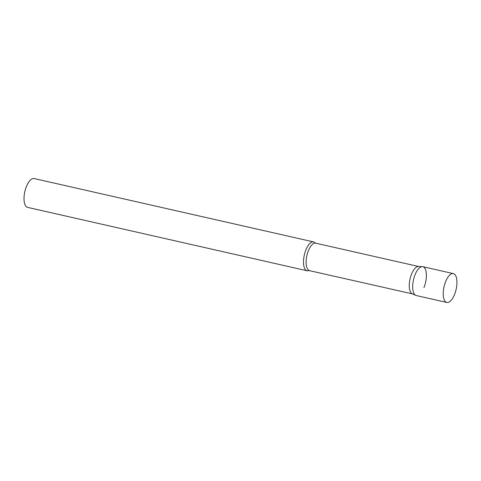 <?xml version="1.0" encoding="UTF-8"?>
<svg xmlns="http://www.w3.org/2000/svg" width="481" height="481" viewBox="0 0 481 481"><rect width="100%" height="100%" fill="white"/><g stroke="black" fill="none" stroke-linecap="round" stroke-linejoin="round"><path stroke-width="0.72" d="M453.367 273.617L422.805 266.684A14.785 6.181 102.8 0 0 414.219 277.08A14.785 6.181 102.8 0 0 414.285 294.029A14.785 6.181 102.8 0 0 416.263 295.526L446.825 302.453A14.785 6.181 102.8 0 0 455.405 292.063A14.785 6.181 102.8 0 0 455.339 275.114A14.785 6.181 102.8 0 0 453.367 273.617A14.785 6.181 102.8 0 0 444.781 284.006A14.785 6.181 102.8 0 0 444.847 300.956A14.785 6.181 102.8 0 0 446.825 302.453M422.3 266.618A14.785 6.181 -77.2 0 0 415.121 274.561A14.785 6.181 -77.2 0 0 415.782 295.364L412.211 293.789A14.039 5.868 -77.2 0 1 411.58 274.038A14.039 5.868 -77.2 0 1 418.398 266.498L422.3 266.618A14.785 6.181 -77.2 0 1 423.947 287.65M412.433 293.885L308.976 270.538A14.785 6.181 -77.2 0 1 307.082 270.767A14.785 6.181 -77.2 0 1 305.94 249.801A14.785 6.181 -77.2 0 1 313.624 241.925A14.785 6.181 -77.2 0 1 315.235 242.947L315.253 242.971M307.082 270.767L27.603 207.383A14.785 6.181 -77.2 0 1 26.455 186.424A14.785 6.181 -77.2 0 1 34.139 178.547L313.624 241.925M309.511 270.55A14.039 5.868 -77.2 0 1 308.429 250.643A14.039 5.868 -77.2 0 1 315.722 243.17L315.229 242.947M418.638 266.51L315.722 243.17"/></g></svg>
